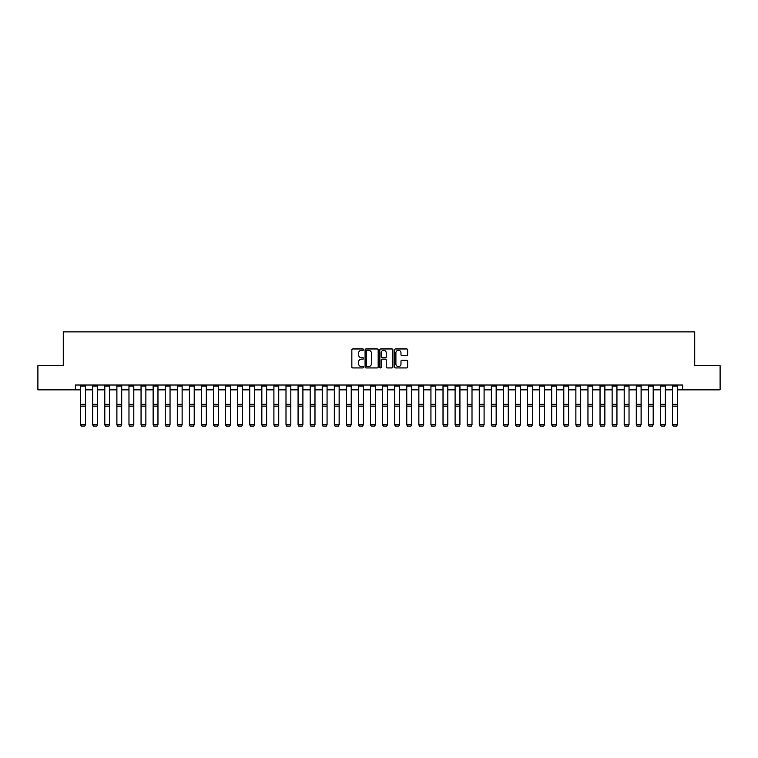 <?xml version="1.0" encoding="UTF-8"?>
<svg xmlns="http://www.w3.org/2000/svg" width="758" height="758" viewBox="0 0 758 758"><rect width="100%" height="100%" fill="white"/><g stroke="black" fill="none" stroke-linecap="round" stroke-linejoin="round"><path stroke-width="1.14" d="M363.537 349.627A0.663 0.663 0 0 0 362.874 348.955L352.802 348.955A0.948 0.948 0 0 0 351.854 349.912L351.854 366.976A0.948 0.948 0 0 0 352.802 367.933L362.874 367.933A0.663 0.663 0 0 0 363.537 367.26A0.663 0.663 0 0 0 362.874 366.597L361.575 366.597A3.032 3.032 0 0 1 358.534 363.565L358.534 362.144A3.032 3.032 0 0 1 361.575 359.112L362.874 359.112A0.663 0.663 0 0 0 363.537 358.449A0.663 0.663 0 0 0 362.874 357.776L361.575 357.776A3.032 3.032 0 0 1 358.534 354.744L358.534 353.323A3.032 3.032 0 0 1 361.575 350.291L362.874 350.291A0.663 0.663 0 0 0 363.537 349.627M406.724 355.644A0.948 0.948 0 0 0 407.671 354.697L407.671 349.912A0.948 0.948 0 0 0 406.724 348.955L395.524 348.955A0.948 0.948 0 0 0 394.577 349.912L394.577 366.976A0.948 0.948 0 0 0 395.524 367.933L406.724 367.933A0.948 0.948 0 0 0 407.671 366.976L407.671 361.196A0.948 0.948 0 0 0 406.724 360.249L401.93 360.249A0.948 0.948 0 0 0 400.982 361.196L400.982 364.067A2.539 2.539 0 0 1 398.443 366.597A2.539 2.539 0 0 1 395.903 364.067L395.903 352.821A2.539 2.539 0 0 1 398.443 350.291A2.539 2.539 0 0 1 400.982 352.821L400.982 354.697A0.948 0.948 0 0 0 401.93 355.644L406.724 355.644M75.345 389.849L37.9 389.849L37.9 365.688L63.265 365.688L63.265 331.871L694.735 331.871L694.735 365.688L720.1 365.688L720.1 389.849L682.655 389.849L682.655 385.017L75.345 385.017L75.345 389.849L80.661 389.849M378.166 349.912A0.948 0.948 0 0 0 377.219 348.955L366.029 348.955A0.948 0.948 0 0 0 365.081 349.912L365.081 366.976A0.948 0.948 0 0 0 366.029 367.933L377.219 367.933A0.948 0.948 0 0 0 378.166 366.976L378.166 349.912M380.781 348.955L391.971 348.955A0.948 0.948 0 0 1 392.919 349.912L392.919 366.976A0.948 0.948 0 0 1 391.971 367.933L387.177 367.933A0.948 0.948 0 0 1 386.229 366.976L386.229 360.059A0.948 0.948 0 0 0 385.282 359.112L382.108 359.112A0.948 0.948 0 0 0 381.16 360.059L381.16 367.26A0.663 0.663 0 0 1 380.497 367.933A0.663 0.663 0 0 1 379.834 367.26L379.834 349.912A0.948 0.948 0 0 1 380.781 348.955M85.493 389.849L92.741 389.849M97.564 389.849L104.812 389.849M109.645 389.849L116.893 389.849M121.725 389.849L128.974 389.849M133.806 389.849L141.054 389.849M145.887 389.849L153.125 389.849M157.958 389.849L165.206 389.849M170.038 389.849L177.287 389.849M182.119 389.849L189.367 389.849M194.2 389.849L201.448 389.849M206.28 389.849L213.519 389.849M218.351 389.849L225.6 389.849M230.432 389.849L237.68 389.849M242.513 389.849L249.761 389.849M254.593 389.849L261.842 389.849M266.664 389.849L273.913 389.849M278.745 389.849L285.993 389.849M290.826 389.849L298.074 389.849M302.906 389.849L310.155 389.849M314.987 389.849L322.226 389.849M327.058 389.849L334.306 389.849M339.139 389.849L346.387 389.849M351.219 389.849L358.468 389.849M363.3 389.849L370.548 389.849M375.381 389.849L382.619 389.849M387.452 389.849L394.7 389.849M399.532 389.849L406.781 389.849M411.613 389.849L418.861 389.849M423.694 389.849L430.942 389.849M435.774 389.849L443.013 389.849M447.845 389.849L455.094 389.849M459.926 389.849L467.174 389.849M472.007 389.849L479.255 389.849M484.087 389.849L491.336 389.849M496.158 389.849L503.407 389.849M508.239 389.849L515.487 389.849M520.32 389.849L527.568 389.849M532.4 389.849L539.649 389.849M544.481 389.849L551.72 389.849M556.552 389.849L563.8 389.849M568.633 389.849L575.881 389.849M580.713 389.849L587.962 389.849M592.794 389.849L600.042 389.849M604.875 389.849L612.113 389.849M616.946 389.849L624.194 389.849M629.026 389.849L636.275 389.849M641.107 389.849L648.355 389.849M653.188 389.849L660.436 389.849M665.259 389.849L672.507 389.849M677.339 389.849L682.655 389.849M367.071 350.291A0.663 0.663 0 0 0 366.408 350.954L366.408 365.934A0.663 0.663 0 0 0 367.071 366.597L368.445 366.597A3.032 3.032 0 0 0 371.486 363.565L371.486 353.323A3.032 3.032 0 0 0 368.445 350.291L367.071 350.291M386.229 352.868A2.539 2.539 0 0 0 383.7 350.338A2.539 2.539 0 0 0 381.16 352.868L381.16 356.829A0.948 0.948 0 0 0 382.108 357.776L385.282 357.776A0.948 0.948 0 0 0 386.229 356.829L386.229 352.868M80.661 424.925L81.381 426.129L80.661 424.755L85.493 424.755L84.763 426.129L81.381 426.062L84.763 426.129M85.493 385.017L85.493 424.755L84.763 426.062M80.661 385.017L80.661 424.755L81.381 426.062M92.741 424.925L93.461 426.129L92.741 424.755L97.564 424.755L96.844 426.129L93.461 426.062L96.844 426.129M104.812 424.925L105.542 426.129L104.812 424.755L109.645 424.755L108.925 426.129L105.542 426.062L108.925 426.129M116.893 424.925L117.623 426.129L116.893 424.755L121.725 424.755L121.005 426.129L117.623 426.062L121.005 426.129M97.564 385.017L97.564 424.755L96.844 426.062M92.741 385.017L92.741 424.755L93.461 426.062M109.645 385.017L109.645 424.755L108.925 426.062M104.812 385.017L104.812 424.755L105.542 426.062M121.725 385.017L121.725 424.755L121.005 426.062M116.893 385.017L116.893 424.755L117.623 426.062M128.974 424.925L129.694 426.129L128.974 424.755L133.806 424.755L133.076 426.129L129.694 426.062L133.076 426.129M133.806 385.017L133.806 424.755L133.076 426.062M128.974 385.017L128.974 424.755L129.694 426.062M141.054 424.925L141.774 426.129L141.054 424.755L145.887 424.755L145.157 426.129L141.774 426.062L145.157 426.129M145.887 385.017L145.887 424.755L145.157 426.062M141.054 385.017L141.054 424.755L141.774 426.062M153.125 424.925L153.855 426.129L153.125 424.755L157.958 424.755L157.238 426.129L153.855 426.062L157.238 426.129M157.958 385.017L157.958 424.755L157.238 426.062M153.125 385.017L153.125 424.755L153.855 426.062M165.206 424.925L165.936 426.129L165.206 424.755L170.038 424.755L169.318 426.129L165.936 426.062L169.318 426.129M170.038 385.017L170.038 424.755L169.318 426.062M165.206 385.017L165.206 424.755L165.936 426.062M177.287 424.925L178.016 426.129L177.287 424.755L182.119 424.755L181.389 426.129L178.016 426.062L181.389 426.129M182.119 385.017L182.119 424.755L181.389 426.062M177.287 385.017L177.287 424.755L178.016 426.062M189.367 424.925L190.087 426.129L189.367 424.755L194.2 424.755L193.47 426.129L190.087 426.062L193.47 426.129M194.2 385.017L194.2 424.755L193.47 426.062M189.367 385.017L189.367 424.755L190.087 426.062M201.448 424.925L202.168 426.129L201.448 424.755L206.28 424.755L205.551 426.129L202.168 426.062L205.551 426.129M206.28 385.017L206.28 424.755L205.551 426.062M201.448 385.017L201.448 424.755L202.168 426.062M213.519 424.925L214.249 426.129L213.519 424.755L218.351 424.755L217.631 426.129L214.249 426.062L217.631 426.129M218.351 385.017L218.351 424.755L217.631 426.062M213.519 385.017L213.519 424.755L214.249 426.062M225.6 424.925L226.329 426.129L225.6 424.755L230.432 424.755L229.712 426.129L226.329 426.062L229.712 426.129M230.432 385.017L230.432 424.755L229.712 426.062M225.6 385.017L225.6 424.755L226.329 426.062M237.68 424.925L238.4 426.129L237.68 424.755L242.513 424.755L241.783 426.129L238.4 426.062L241.783 426.129M242.513 385.017L242.513 424.755L241.783 426.062M237.68 385.017L237.68 424.755L238.4 426.062M249.761 424.925L250.481 426.129L249.761 424.755L254.593 424.755L253.864 426.129L250.481 426.062L253.864 426.129M254.593 385.017L254.593 424.755L253.864 426.062M249.761 385.017L249.761 424.755L250.481 426.062M261.842 424.925L262.562 426.129L261.842 424.755L266.664 424.755L265.944 426.129L262.562 426.062L265.944 426.129M266.664 385.017L266.664 424.755L265.944 426.062M261.842 385.017L261.842 424.755L262.562 426.062M273.913 424.925L274.642 426.129L273.913 424.755L278.745 424.755L278.025 426.129L274.642 426.062L278.025 426.129M278.745 385.017L278.745 424.755L278.025 426.062M273.913 385.017L273.913 424.755L274.642 426.062M285.993 424.925L286.723 426.129L285.993 424.755L290.826 424.755L290.106 426.129L286.723 426.062L290.106 426.129M290.826 385.017L290.826 424.755L290.106 426.062M285.993 385.017L285.993 424.755L286.723 426.062M298.074 424.925L298.794 426.129L298.074 424.755L302.906 424.755L302.177 426.129L298.794 426.062L302.177 426.129M302.906 385.017L302.906 424.755L302.177 426.062M298.074 385.017L298.074 424.755L298.794 426.062M310.155 424.925L310.875 426.129L310.155 424.755L314.987 424.755L314.257 426.129L310.875 426.062L314.257 426.129M314.987 385.017L314.987 424.755L314.257 426.062M310.155 385.017L310.155 424.755L310.875 426.062M322.226 424.925L322.955 426.129L322.226 424.755L327.058 424.755L326.338 426.129L322.955 426.062L326.338 426.129M327.058 385.017L327.058 424.755L326.338 426.062M322.226 385.017L322.226 424.755L322.955 426.062M334.306 424.925L335.036 426.129L334.306 424.755L339.139 424.755L338.419 426.129L335.036 426.062L338.419 426.129M339.139 385.017L339.139 424.755L338.419 426.062M334.306 385.017L334.306 424.755L335.036 426.062M346.387 424.925L347.117 426.129L346.387 424.755L351.219 424.755L350.499 426.129L347.117 426.062L350.499 426.129M351.219 385.017L351.219 424.755L350.499 426.062M346.387 385.017L346.387 424.755L347.117 426.062M358.468 424.925L359.188 426.129L358.468 424.755L363.3 424.755L362.57 426.129L359.188 426.062L362.57 426.129M363.3 385.017L363.3 424.755L362.57 426.062M358.468 385.017L358.468 424.755L359.188 426.062M370.548 424.925L371.268 426.129L370.548 424.755L375.381 424.755L374.651 426.129L371.268 426.062L374.651 426.129M375.381 385.017L375.381 424.755L374.651 426.062M370.548 385.017L370.548 424.755L371.268 426.062M382.619 424.925L383.349 426.129L382.619 424.755L387.452 424.755L386.732 426.129L383.349 426.062L386.732 426.129M387.452 385.017L387.452 424.755L386.732 426.062M382.619 385.017L382.619 424.755L383.349 426.062M394.7 424.925L395.43 426.129L394.7 424.755L399.532 424.755L398.812 426.129L395.43 426.062L398.812 426.129M399.532 385.017L399.532 424.755L398.812 426.062M394.7 385.017L394.7 424.755L395.43 426.062M406.781 424.925L407.501 426.129L406.781 424.755L411.613 424.755L410.883 426.129L407.501 426.062L410.883 426.129M411.613 385.017L411.613 424.755L410.883 426.062M406.781 385.017L406.781 424.755L407.501 426.062M418.861 424.925L419.581 426.129L418.861 424.755L423.694 424.755L422.964 426.129L419.581 426.062L422.964 426.129M423.694 385.017L423.694 424.755L422.964 426.062M418.861 385.017L418.861 424.755L419.581 426.062M430.942 424.925L431.662 426.129L430.942 424.755L435.774 424.755L435.045 426.129L431.662 426.062L435.045 426.129M435.774 385.017L435.774 424.755L435.045 426.062M430.942 385.017L430.942 424.755L431.662 426.062M443.013 424.925L443.743 426.129L443.013 424.755L447.845 424.755L447.125 426.129L443.743 426.062L447.125 426.129M447.845 385.017L447.845 424.755L447.125 426.062M443.013 385.017L443.013 424.755L443.743 426.062M455.094 424.925L455.823 426.129L455.094 424.755L459.926 424.755L459.206 426.129L455.823 426.062L459.206 426.129M459.926 385.017L459.926 424.755L459.206 426.062M455.094 385.017L455.094 424.755L455.823 426.062M467.174 424.925L467.894 426.129L467.174 424.755L472.007 424.755L471.277 426.129L467.894 426.062L471.277 426.129M472.007 385.017L472.007 424.755L471.277 426.062M467.174 385.017L467.174 424.755L467.894 426.062M479.255 424.925L479.975 426.129L479.255 424.755L484.087 424.755L483.358 426.129L479.975 426.062L483.358 426.129M484.087 385.017L484.087 424.755L483.358 426.062M479.255 385.017L479.255 424.755L479.975 426.062M491.336 424.925L492.056 426.129L491.336 424.755L496.158 424.755L495.438 426.129L492.056 426.062L495.438 426.129M496.158 385.017L496.158 424.755L495.438 426.062M491.336 385.017L491.336 424.755L492.056 426.062M503.407 424.925L504.136 426.129L503.407 424.755L508.239 424.755L507.519 426.129L504.136 426.062L507.519 426.129M508.239 385.017L508.239 424.755L507.519 426.062M503.407 385.017L503.407 424.755L504.136 426.062M515.487 424.925L516.217 426.129L515.487 424.755L520.32 424.755L519.6 426.129L516.217 426.062L519.6 426.129M520.32 385.017L520.32 424.755L519.6 426.062M515.487 385.017L515.487 424.755L516.217 426.062M527.568 424.925L528.288 426.129L527.568 424.755L532.4 424.755L531.671 426.129L528.288 426.062L531.671 426.129M532.4 385.017L532.4 424.755L531.671 426.062M527.568 385.017L527.568 424.755L528.288 426.062M539.649 424.925L540.369 426.129L539.649 424.755L544.481 424.755L543.751 426.129L540.369 426.062L543.751 426.129M544.481 385.017L544.481 424.755L543.751 426.062M539.649 385.017L539.649 424.755L540.369 426.062M551.72 424.925L552.449 426.129L551.72 424.755L556.552 424.755L555.832 426.129L552.449 426.062L555.832 426.129M556.552 385.017L556.552 424.755L555.832 426.062M551.72 385.017L551.72 424.755L552.449 426.062M563.8 424.925L564.53 426.129L563.8 424.755L568.633 424.755L567.913 426.129L564.53 426.062L567.913 426.129M568.633 385.017L568.633 424.755L567.913 426.062M563.8 385.017L563.8 424.755L564.53 426.062M575.881 424.925L576.611 426.129L575.881 424.755L580.713 424.755L579.984 426.129L576.611 426.062L579.984 426.129M580.713 385.017L580.713 424.755L579.984 426.062M575.881 385.017L575.881 424.755L576.611 426.062M587.962 424.925L588.682 426.129L587.962 424.755L592.794 424.755L592.064 426.129L588.682 426.062L592.064 426.129M592.794 385.017L592.794 424.755L592.064 426.062M587.962 385.017L587.962 424.755L588.682 426.062M600.042 424.925L600.762 426.129L600.042 424.755L604.875 424.755L604.145 426.129L600.762 426.062L604.145 426.129M604.875 385.017L604.875 424.755L604.145 426.062M600.042 385.017L600.042 424.755L600.762 426.062M612.113 424.925L612.843 426.129L612.113 424.755L616.946 424.755L616.226 426.129L612.843 426.062L616.226 426.129M616.946 385.017L616.946 424.755L616.226 426.062M612.113 385.017L612.113 424.755L612.843 426.062M624.194 424.925L624.924 426.129L624.194 424.755L629.026 424.755L628.306 426.129L624.924 426.062L628.306 426.129M629.026 385.017L629.026 424.755L628.306 426.062M624.194 385.017L624.194 424.755L624.924 426.062M636.275 424.925L636.995 426.129L636.275 424.755L641.107 424.755L640.377 426.129L636.995 426.062L640.377 426.129M641.107 385.017L641.107 424.755L640.377 426.062M636.275 385.017L636.275 424.755L636.995 426.062M648.355 424.925L649.075 426.129L648.355 424.755L653.188 424.755L652.458 426.129L649.075 426.062L652.458 426.129M653.188 385.017L653.188 424.755L652.458 426.062M648.355 385.017L648.355 424.755L649.075 426.062M660.436 424.925L661.156 426.129L660.436 424.755L665.259 424.755L664.539 426.129L661.156 426.062L664.539 426.129M665.259 385.017L665.259 424.755L664.539 426.062M660.436 385.017L660.436 424.755L661.156 426.062M672.507 424.925L673.237 426.129L672.507 424.755L677.339 424.755L676.619 426.129L673.237 426.062L676.619 426.129M677.339 385.017L677.339 424.755L676.619 426.062M672.507 385.017L672.507 424.755L673.237 426.062M85.493 404.308L80.661 404.308M85.493 406.136L80.661 406.136M85.493 386.059L80.661 386.059M97.564 404.308L92.741 404.308M97.564 406.136L92.741 406.136M97.564 386.059L92.741 386.059M109.645 404.308L104.812 404.308M109.645 406.136L104.812 406.136M109.645 386.059L104.812 386.059M121.725 404.308L116.893 404.308M121.725 406.136L116.893 406.136M121.725 386.059L116.893 386.059M133.806 404.308L128.974 404.308M133.806 406.136L128.974 406.136M133.806 386.059L128.974 386.059M145.887 404.308L141.054 404.308M145.887 406.136L141.054 406.136M145.887 386.059L141.054 386.059M157.958 404.308L153.125 404.308M157.958 406.136L153.125 406.136M157.958 386.059L153.125 386.059M170.038 404.308L165.206 404.308M170.038 406.136L165.206 406.136M170.038 386.059L165.206 386.059M182.119 404.308L177.287 404.308M182.119 406.136L177.287 406.136M182.119 386.059L177.287 386.059M194.2 404.308L189.367 404.308M194.2 406.136L189.367 406.136M194.2 386.059L189.367 386.059M206.28 404.308L201.448 404.308M206.28 406.136L201.448 406.136M206.28 386.059L201.448 386.059M218.351 404.308L213.519 404.308M218.351 406.136L213.519 406.136M218.351 386.059L213.519 386.059M230.432 404.308L225.6 404.308M230.432 406.136L225.6 406.136M230.432 386.059L225.6 386.059M242.513 404.308L237.68 404.308M242.513 406.136L237.68 406.136M242.513 386.059L237.68 386.059M254.593 404.308L249.761 404.308M254.593 406.136L249.761 406.136M254.593 386.059L249.761 386.059M266.664 404.308L261.842 404.308M266.664 406.136L261.842 406.136M266.664 386.059L261.842 386.059M278.745 404.308L273.913 404.308M278.745 406.136L273.913 406.136M278.745 386.059L273.913 386.059M290.826 404.308L285.993 404.308M290.826 406.136L285.993 406.136M290.826 386.059L285.993 386.059M302.906 404.308L298.074 404.308M302.906 406.136L298.074 406.136M302.906 386.059L298.074 386.059M314.987 404.308L310.155 404.308M314.987 406.136L310.155 406.136M314.987 386.059L310.155 386.059M327.058 404.308L322.226 404.308M327.058 406.136L322.226 406.136M327.058 386.059L322.226 386.059M339.139 404.308L334.306 404.308M339.139 406.136L334.306 406.136M339.139 386.059L334.306 386.059M351.219 404.308L346.387 404.308M351.219 406.136L346.387 406.136M351.219 386.059L346.387 386.059M363.3 404.308L358.468 404.308M363.3 406.136L358.468 406.136M363.3 386.059L358.468 386.059M375.381 404.308L370.548 404.308M375.381 406.136L370.548 406.136M375.381 386.059L370.548 386.059M387.452 404.308L382.619 404.308M387.452 406.136L382.619 406.136M387.452 386.059L382.619 386.059M399.532 404.308L394.7 404.308M399.532 406.136L394.7 406.136M399.532 386.059L394.7 386.059M411.613 404.308L406.781 404.308M411.613 406.136L406.781 406.136M411.613 386.059L406.781 386.059M423.694 404.308L418.861 404.308M423.694 406.136L418.861 406.136M423.694 386.059L418.861 386.059M435.774 404.308L430.942 404.308M435.774 406.136L430.942 406.136M435.774 386.059L430.942 386.059M447.845 404.308L443.013 404.308M447.845 406.136L443.013 406.136M447.845 386.059L443.013 386.059M459.926 404.308L455.094 404.308M459.926 406.136L455.094 406.136M459.926 386.059L455.094 386.059M472.007 404.308L467.174 404.308M472.007 406.136L467.174 406.136M472.007 386.059L467.174 386.059M484.087 404.308L479.255 404.308M484.087 406.136L479.255 406.136M484.087 386.059L479.255 386.059M496.158 404.308L491.336 404.308M496.158 406.136L491.336 406.136M496.158 386.059L491.336 386.059M508.239 404.308L503.407 404.308M508.239 406.136L503.407 406.136M508.239 386.059L503.407 386.059M520.32 404.308L515.487 404.308M520.32 406.136L515.487 406.136M520.32 386.059L515.487 386.059M532.4 404.308L527.568 404.308M532.4 406.136L527.568 406.136M532.4 386.059L527.568 386.059M544.481 404.308L539.649 404.308M544.481 406.136L539.649 406.136M544.481 386.059L539.649 386.059M556.552 404.308L551.72 404.308M556.552 406.136L551.72 406.136M556.552 386.059L551.72 386.059M568.633 404.308L563.8 404.308M568.633 406.136L563.8 406.136M568.633 386.059L563.8 386.059M580.713 404.308L575.881 404.308M580.713 406.136L575.881 406.136M580.713 386.059L575.881 386.059M592.794 404.308L587.962 404.308M592.794 406.136L587.962 406.136M592.794 386.059L587.962 386.059M604.875 404.308L600.042 404.308M604.875 406.136L600.042 406.136M604.875 386.059L600.042 386.059M616.946 404.308L612.113 404.308M616.946 406.136L612.113 406.136M616.946 386.059L612.113 386.059M629.026 404.308L624.194 404.308M629.026 406.136L624.194 406.136M629.026 386.059L624.194 386.059M641.107 404.308L636.275 404.308M641.107 406.136L636.275 406.136M641.107 386.059L636.275 386.059M653.188 404.308L648.355 404.308M653.188 406.136L648.355 406.136M653.188 386.059L648.355 386.059M665.259 404.308L660.436 404.308M665.259 406.136L660.436 406.136M665.259 386.059L660.436 386.059M677.339 404.308L672.507 404.308M677.339 406.136L672.507 406.136M677.339 386.059L672.507 386.059"/></g></svg>
